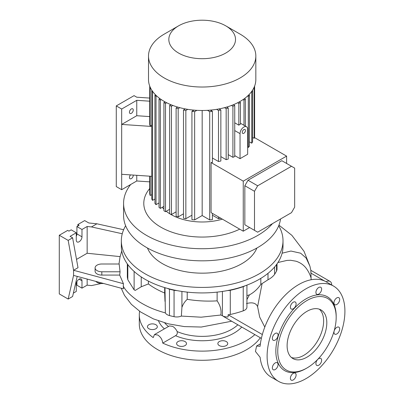 <?xml version="1.0" encoding="UTF-8"?>
<svg xmlns="http://www.w3.org/2000/svg" width="404" height="404" viewBox="0 0 404 404"><rect width="100%" height="100%" fill="white"/><g stroke="black" fill="none" stroke-linecap="round" stroke-linejoin="round"><path stroke-width="0.61" d="M147.47 248.031A56.136 32.411 0 0 0 186.688 271.907A56.136 32.411 0 0 0 241.865 263.671A56.136 32.411 0 0 0 256.873 248.031M278.715 225.745A80.835 46.667 180 0 1 283.007 240.754A80.835 46.667 180 0 1 259.333 273.755A80.835 46.667 180 0 1 171.24 283.871A80.835 46.667 180 0 1 121.336 240.754A80.835 46.667 180 0 1 125.634 225.745M283.007 240.754L283.007 246.258A80.835 46.667 180 0 1 259.333 279.255A80.835 46.667 180 0 1 171.24 289.375A80.835 46.667 180 0 1 121.336 246.258L121.336 240.754M127.331 263.888L127.331 277.22L127.821 279.76L134.118 289.855L135.254 290.4L141.228 286.779L148.394 283.936L148.394 281.098M220.907 315.009L201.126 317.196L181.356 316.079A7.636 4.409 180 0 1 174.063 316.68A79.487 45.889 180 0 1 169.473 315.585A7.636 4.409 180 0 1 167.216 314.686A7.636 4.409 180 0 1 165.357 312.933L164.989 287.693M333.517 286.062L326.215 281.846A55.015 31.759 120 0 0 298.707 284.573A55.015 31.759 120 0 0 260.1 346.279L256.585 346.031L255.449 351.485L260.1 357.277A55.015 31.759 120 0 0 271.2 377.134L278.507 381.351A55.015 31.759 120 0 0 306.01 378.624A55.015 31.759 120 0 0 341.951 330.149A55.015 31.759 120 0 0 333.517 286.062A55.015 31.759 120 0 0 306.01 288.789A55.015 31.759 120 0 0 270.074 337.269A55.015 31.759 120 0 0 278.507 381.351M275.205 369.524A4.04 2.333 120 0 0 277.846 365.963A4.04 2.333 120 0 0 277.23 362.726A4.04 2.333 120 0 0 275.205 362.923A4.04 2.333 120 0 0 272.569 366.489A4.04 2.333 120 0 0 273.185 369.726A4.04 2.333 120 0 0 275.205 369.524M275.205 340.057A4.04 2.333 120 0 0 277.846 336.497A4.04 2.333 120 0 0 277.23 333.26A4.04 2.333 120 0 0 275.205 333.457A4.04 2.333 120 0 0 272.569 337.022A4.04 2.333 120 0 0 273.185 340.259A4.04 2.333 120 0 0 275.205 340.057M293.254 308.802A4.04 2.333 120 0 0 295.89 305.242A4.04 2.333 120 0 0 295.274 302.005A4.04 2.333 120 0 0 293.254 302.202A4.04 2.333 120 0 0 290.612 305.767A4.04 2.333 120 0 0 291.228 309.004A4.04 2.333 120 0 0 293.254 308.802M318.771 294.072A4.04 2.333 120 0 0 321.412 290.506A4.04 2.333 120 0 0 320.791 287.269A4.04 2.333 120 0 0 318.771 287.471A4.04 2.333 120 0 0 316.13 291.031A4.04 2.333 120 0 0 316.751 294.269A4.04 2.333 120 0 0 318.771 294.072M336.815 304.49A4.04 2.333 120 0 0 339.456 300.924A4.04 2.333 120 0 0 338.835 297.687A4.04 2.333 120 0 0 336.815 297.889A4.04 2.333 120 0 0 334.174 301.45A4.04 2.333 120 0 0 334.795 304.687A4.04 2.333 120 0 0 336.815 304.49M336.815 333.957A4.04 2.333 120 0 0 339.456 330.396A4.04 2.333 120 0 0 338.835 327.154A4.04 2.333 120 0 0 336.815 327.356A4.04 2.333 120 0 0 334.174 330.916A4.04 2.333 120 0 0 334.795 334.159A4.04 2.333 120 0 0 336.815 333.957M318.771 365.211A4.04 2.333 120 0 0 321.412 361.651A4.04 2.333 120 0 0 320.791 358.409A4.04 2.333 120 0 0 318.771 358.611A4.04 2.333 120 0 0 316.13 362.171A4.04 2.333 120 0 0 316.751 365.413A4.04 2.333 120 0 0 318.771 365.211M293.254 379.942A4.04 2.333 120 0 0 295.89 376.382A4.04 2.333 120 0 0 295.274 373.144A4.04 2.333 120 0 0 293.254 373.341A4.04 2.333 120 0 0 290.612 376.907A4.04 2.333 120 0 0 291.228 380.144A4.04 2.333 120 0 0 293.254 379.942M139.602 311.292A62.873 36.299 180 0 0 139.299 314.822A62.873 36.299 180 0 0 153.207 337.593L154.474 334.583L169.468 325.927L172.639 326.376C174.553 327.513 176.058 329.245 177.154 331.568A41.764 24.114 0 0 0 237.855 324.791M306.964 300.52A41.314 23.851 120 0 0 277.75 351.121A41.314 23.851 120 0 0 306.964 367.994L306.01 368.539A42.662 24.634 120 0 1 275.846 351.121A42.662 24.634 120 0 1 306.01 298.874A42.662 24.634 120 0 1 336.179 316.292L336.179 317.392A41.314 23.851 120 0 0 306.964 300.52M154.474 334.583L157.717 334.992C160.691 336.936 162.368 339.638 162.736 343.092L175.543 335.699C177.063 334.77 177.603 333.391 177.154 331.568M260.338 337.769A62.873 36.299 180 0 1 157.717 349.657A62.873 36.299 180 0 1 139.299 323.993L139.299 314.822M254.874 334.618A62.873 36.299 180 0 1 162.736 343.092M306.964 357.176A28.068 16.205 120 0 0 325.301 332.441A28.068 16.205 120 0 0 320.998 309.949A28.068 16.205 120 0 0 306.964 311.338A28.068 16.205 120 0 0 288.628 336.072A28.068 16.205 120 0 0 292.93 358.565A28.068 16.205 120 0 0 306.964 357.176M291.43 357.489A28.068 16.205 120 0 0 303.788 355.343A28.068 16.205 120 0 0 321.665 332.058A28.068 16.205 120 0 0 319.322 309.191M155.878 324.715A4.939 2.853 0 0 0 150.495 324.094A4.939 2.853 0 0 0 147.445 326.73A4.939 2.853 0 0 0 148.894 328.745A4.939 2.853 0 0 0 154.278 329.366A4.939 2.853 0 0 0 157.328 326.73A4.939 2.853 0 0 0 155.878 324.715M226.291 341.552A4.939 2.853 0 0 0 220.907 340.936A4.939 2.853 0 0 0 217.857 343.567A4.939 2.853 0 0 0 219.301 345.587A4.939 2.853 0 0 0 224.685 346.203A4.939 2.853 0 0 0 227.735 343.567A4.939 2.853 0 0 0 226.291 341.552M185.042 341.552A4.939 2.853 0 0 0 179.659 340.936A4.939 2.853 0 0 0 176.609 343.567A4.939 2.853 0 0 0 178.058 345.587A4.939 2.853 0 0 0 183.441 346.203A4.939 2.853 0 0 0 186.491 343.567A4.939 2.853 0 0 0 185.042 341.552M272.478 223.629A78.588 45.374 180 0 1 257.742 235.436A78.588 45.374 180 0 1 172.099 245.273A78.588 45.374 180 0 1 123.584 203.353A78.588 45.374 180 0 1 130.704 184.482M280.522 218.988A78.588 45.374 180 0 1 257.742 247.541A78.588 45.374 180 0 1 172.099 257.373A78.588 45.374 180 0 1 123.584 215.453L123.584 203.353M222.387 219.15A44.011 25.407 180 0 1 170.034 213.938M169.609 213.676A44.011 25.407 180 0 1 166.256 211.267M163.918 209.141A44.011 25.407 180 0 1 162.277 207.308M239.729 229.159A58.383 33.704 180 0 1 166.231 229.916A58.383 33.704 180 0 1 149.717 188.557M184.593 109.338L184.593 108.782M192.804 110.853L192.804 110.014M211.544 110.853L211.544 110.014M219.751 109.338L219.751 108.782M237.663 102.747L238.84 103.429L238.84 125.159A5.388 3.111 -60 0 1 239.638 124.609A5.388 3.111 -60 0 1 240.431 124.245L240.431 102.51L239.319 101.869M247.662 129.24A5.388 3.111 120 0 0 246.546 126.775A5.388 3.111 120 0 0 243.849 127.038A5.388 3.111 120 0 0 240.042 133.638L240.042 158.666L247.662 154.267L247.662 129.24M243.849 133.275A2.247 1.298 120 0 0 245.319 131.295A2.247 1.298 120 0 0 244.976 129.497A2.247 1.298 120 0 0 243.849 129.608A2.247 1.298 120 0 0 242.385 131.588A2.247 1.298 120 0 0 242.728 133.386A2.247 1.298 120 0 0 243.849 133.275M131.361 113.337A2.697 1.555 120 0 0 133.118 110.964A2.697 1.555 120 0 0 132.709 108.802A2.697 1.555 120 0 0 131.361 108.939A2.697 1.555 120 0 0 129.598 111.312A2.697 1.555 120 0 0 130.012 113.468A2.697 1.555 120 0 0 131.361 113.337M130.537 174.892A2.697 1.555 120 0 0 130.012 178.74A2.697 1.555 120 0 0 131.361 178.603A2.697 1.555 120 0 0 133.254 175.073M225.75 25.841L240.122 34.133A53.666 30.982 180 0 1 255.838 56.045A53.666 30.982 180 0 1 240.122 77.952A53.666 30.982 180 0 1 181.638 84.668A53.666 30.982 180 0 1 148.505 56.045A53.666 30.982 180 0 1 164.226 34.133L178.593 25.841A33.345 19.251 180 0 1 225.75 25.841A33.345 19.251 180 0 1 225.75 53.065A33.345 19.251 180 0 1 178.593 53.065A33.345 19.251 180 0 1 178.593 25.841L164.226 34.133M255.838 56.045L255.838 79.507A53.666 30.982 180 0 1 240.122 101.414A53.666 30.982 180 0 1 181.638 108.131A53.666 30.982 180 0 1 148.505 79.507L148.505 56.045M148.394 283.936C153.03 287.426 158.454 290.451 164.675 293.016L164.989 301.394M164.675 287.598L164.675 293.016M120.069 271.781L101.828 271.781A6.737 3.889 0 0 1 95.092 267.887A6.737 3.889 0 0 1 101.828 263.999L119.15 263.999L120.069 271.781L119.7 275.079L123.417 283.694L123.301 286.249C125.765 290.961 131.123 296.167 139.38 301.859C148.985 307.777 155.863 310.206 165.357 312.903M246.93 299.566L249.425 294.875L246.93 295.587M181.356 316.059L181.921 307.414C183.012 304.268 184.779 301.571 187.224 299.334L187.224 292.122M187.224 299.334C197.177 300.96 207.146 301.47 217.125 300.854C220.377 305.656 221.609 310.358 220.821 314.963L222.422 315.812L222.422 291.435M217.125 292.122L217.125 300.854M77.204 276.386L72.614 296.491L68.17 299.056L73.568 275.407L123.417 288.825L123.301 286.249M95.092 267.887L95.092 271.19A6.737 3.889 0 0 0 101.828 275.079L119.7 275.079M120.114 256.611L87.158 253.257L76.513 259.403M87.158 253.257L87.158 226.493L81.982 229.482L81.982 236.815A4.04 2.333 -60 0 1 80.219 240.88A4.04 2.333 -60 0 1 77.103 241.966A4.04 2.333 -60 0 1 76.265 240.112L76.265 232.78L70.074 236.355L72.614 237.825L78.012 267.706L73.568 270.271L123.417 283.694M264.792 327.078L259.666 317.034L257.601 306.636L262.095 283.583L267.998 279.78C270.852 278.265 273.059 276.452 274.624 274.336L276.523 271.17L277.018 269.554L277.018 263.888M311.115 279.755L310.949 273.124C310.827 269.453 310.812 269.443 310.903 273.099M277.952 262.504L286.946 260.429L290.547 260.257L295.955 261.196C299.995 262.479 303.293 264.691 305.853 267.842C308.358 271.145 310.1 274.563 311.08 278.098M282.108 253.192L290.946 251.046L300.662 253.207L306.146 258.065L309.913 266.191L304.025 251.308L291.875 235.34L278.952 225.144M262.095 283.583L260.817 284.441C257.696 288.981 253.899 292.461 249.425 294.875M246.496 303.561C252.349 302.015 256.05 303.035 257.601 306.636M306.01 368.539L306.964 367.988A41.314 23.851 120 0 0 306.964 367.988A41.314 23.851 120 0 0 336.179 317.392M167.402 288.385A7.636 4.409 0 0 0 169.473 289.183A79.487 45.889 0 0 0 174.063 290.284A7.636 4.409 0 0 0 176.8 290.567M227.543 290.567A7.636 4.409 0 0 0 230.28 290.284A79.487 45.889 0 0 0 243.238 286.648A7.636 4.409 0 0 0 244.88 285.881M260.817 278.376L260.817 284.441M331.734 285.032A8.085 4.666 120 0 0 330.058 281.421A8.085 4.666 120 0 0 326.094 281.78M101.252 283.497L91.481 285.598L87.158 285.158L87.158 279.068M123.634 229.719L96.904 223.796L88.809 222.973L84.678 220.589L77.851 224.533L77.851 225.998M68.17 299.056L59.277 293.925L59.277 235.254L68.17 240.39L73.568 270.271L73.568 275.407M76.265 232.78L71.185 229.846L68.963 231.128L67.69 230.396L59.277 235.254M87.158 285.158L81.982 288.148L81.982 280.815A4.04 2.333 120 0 0 81.143 278.967A4.04 2.333 120 0 0 78.028 280.048A4.04 2.333 120 0 0 76.265 284.113L76.265 291.451L73.387 293.112M81.982 288.148L76.901 285.214L76.901 281.674M81.982 229.482L76.901 226.548L79.123 225.265L77.851 224.533M87.158 226.493L91.481 226.932L96.904 223.796M72.614 237.825L68.17 240.39M91.481 226.932L122.255 233.749M76.265 236.32A4.04 2.333 120 0 0 76.901 233.881L76.901 226.548M222.422 315.812A7.636 4.409 180 0 0 228.098 316.958L228.098 314.756L262.342 334.532M223.574 316.544L261.388 338.375M228.098 314.756A7.636 4.409 0 0 0 230.28 314.484A79.487 45.889 0 0 0 243.238 310.848A7.636 4.409 0 0 0 246.93 307.075L246.93 285.118M95.839 281.401A6.737 3.889 0 0 0 101.828 283.512L103.677 283.512M257.666 185.8L291.486 166.276L294.657 168.109L294.657 207.161L291.486 212.661L257.666 232.184L254.49 230.351L254.49 191.299L257.666 185.8L248.021 180.229L281.841 160.706L291.486 166.276M248.021 180.229L244.844 185.729L254.49 191.299M244.844 185.729L244.844 224.781L254.49 230.351M244.844 224.781L248.021 226.614M149.717 181.861L136.759 180.987L136.759 175.311M136.759 180.987L121.675 189.698L121.675 124.427L136.759 115.721L149.717 116.589M150.081 86.956A52.99 30.593 0 0 0 150.182 87.254L150.182 126.033A52.99 30.593 180 0 1 149.717 124.467L149.717 86.052M149.717 101.192L136.759 100.318L121.675 109.029L116.276 105.909L134.057 95.642L136.759 97.202L149.717 98.076M136.759 115.721L136.759 100.318M151.758 126.452L121.675 124.427L121.675 109.029M121.675 189.698L116.276 186.577L116.276 105.909M238.84 103.429L240.431 102.51M245.334 126.073L245.334 99.091A52.99 30.593 0 0 1 243.981 100.142L243.981 125.29M248.314 96.389L248.314 147.45A52.99 30.593 0 0 0 249.419 146.253L249.419 95.192A52.99 30.593 0 0 1 248.314 96.389L247.617 95.985M251.763 92.122L251.763 143.188A52.99 30.593 0 0 0 252.586 141.829L252.586 90.764A52.99 30.593 0 0 1 251.763 92.122L251.364 91.895M218.498 161.509L218.498 110.449A52.99 30.593 0 0 0 220.852 109.974L220.852 161.034A52.99 30.593 0 0 1 218.498 161.509L212.418 157.999M226.164 159.681L226.164 108.62A52.99 30.593 0 0 0 228.235 107.979L228.235 159.045A52.99 30.593 0 0 1 226.164 159.681L220.852 156.611M232.916 157.323L232.916 106.262A52.99 30.593 0 0 0 234.734 105.479L234.734 156.54A52.99 30.593 0 0 1 232.916 157.323L228.235 154.621M207.474 110.337L209.701 111.625A52.99 30.593 0 0 0 212.418 111.358L212.418 162.418A52.99 30.593 0 0 1 211.07 162.565L211.07 212.615L243.253 231.199L243.253 181.149L286.603 156.121L286.603 163.453M243.253 231.199L249.606 227.533M254.141 87.239L254.167 138.319A52.99 30.593 0 0 0 254.414 137.537L286.603 156.121M151.758 176.321L121.675 174.296M234.734 122.791L238.84 125.159M234.734 155.601L240.042 158.666M234.734 105.479L233.396 104.707M231.512 105.449L232.916 106.262M228.235 107.979L226.664 107.075M224.528 107.676L226.164 108.62M220.852 109.974L219.034 108.923M216.6 109.353L218.498 110.449M187.749 109.353L185.85 110.449A52.99 30.593 0 0 1 183.497 109.974L185.315 108.923M179.815 107.676L178.179 108.62A52.99 30.593 0 0 1 176.114 107.979L177.679 107.075M172.836 105.449L171.432 106.262A52.99 30.593 0 0 1 169.609 105.479L170.948 104.707M165.029 101.869L163.918 102.51L165.504 103.429L166.68 102.747M159.888 98.586L159.009 99.091A52.99 30.593 0 0 0 160.368 100.142L161.312 99.596M155.54 94.839L154.924 95.192A52.99 30.593 0 0 0 156.03 96.389L156.727 95.985M152.061 90.592L151.758 90.764A52.99 30.593 0 0 0 152.581 92.122L152.98 91.895M151.758 125.124L150.182 126.033M254.167 87.254A52.99 30.593 0 0 0 254.262 86.956M254.167 138.319L252.586 137.405M252.288 90.592L252.586 90.764M251.763 143.188L249.419 141.834M248.808 94.839L249.419 95.192M248.314 147.45L247.662 147.071M244.46 98.586L245.334 99.091M243.981 100.142L243.036 99.596M196.869 110.337L194.642 111.625A52.99 30.593 0 0 1 191.93 111.358L194.051 110.135M212.418 111.358L210.297 110.135M211.07 162.565L243.253 181.149M254.626 137.663L254.626 86.052L254.626 137.663M150.182 176.215L150.182 195.526A52.99 30.593 0 0 1 149.717 193.96L149.717 176.184M150.182 195.526L151.758 194.617M152.581 92.122L152.581 200.394A52.99 30.593 0 0 1 151.758 199.041L151.758 90.764M152.581 200.394L154.924 199.046M156.03 96.389L156.03 204.661A52.99 30.593 0 0 1 154.924 203.464L154.924 95.192M156.03 204.661L159.009 202.939M160.368 100.142L160.368 208.413A52.99 30.593 0 0 1 159.009 207.363L159.009 99.091M160.368 208.413L163.918 206.363M163.918 102.51L163.918 210.782L165.504 211.701L169.609 209.328M165.504 103.429L165.504 211.701M169.609 105.479L169.609 213.751A52.99 30.593 0 0 0 171.432 214.534L171.432 106.262M176.114 211.832L171.432 214.534M176.114 107.979L176.114 216.251A52.99 30.593 0 0 0 178.179 216.892L178.179 108.62M183.497 213.822L178.179 216.892M183.497 109.974L183.497 218.246A52.99 30.593 0 0 0 185.85 218.721L185.85 110.449M191.93 215.211L185.85 218.721M191.93 111.358L191.93 219.63A52.99 30.593 0 0 0 194.642 219.897L194.642 111.625M202.172 110.489L202.172 215.549L194.642 219.897M202.172 215.549L209.701 219.897L209.701 111.625M209.701 219.897A52.99 30.593 0 0 0 212.418 219.63L212.418 213.393M212.418 215.211L218.498 218.721L218.498 216.903M218.498 218.721A52.99 30.593 0 0 0 220.826 218.251M134.118 289.855L134.118 271.438M164.403 328.851A44.91 25.927 180 0 1 158.519 320.902M241.774 327.053A44.91 25.927 180 0 1 175.543 335.699M164.686 322.887A41.764 24.114 0 0 0 168.473 326.503M324.72 281.073L310.949 273.124M81.982 280.815L79.123 279.164M81.982 236.815L76.901 233.881M101.828 271.781L101.828 275.079M101.828 283.017L101.828 283.512M276.523 271.17L276.523 264.57M274.624 274.336L274.624 266.953M267.998 279.78L267.998 273.346M230.28 314.484L230.28 290.284M243.238 310.848L243.238 286.648M181.921 307.414L181.921 291.435M174.063 316.68L174.063 290.284M169.473 315.585L169.473 289.183M141.228 286.779L141.228 276.917M127.821 279.76L127.821 264.57M234.734 130.578L240.042 133.638M240.431 123.24L246.546 126.775M121.745 250.919L119.988 257.232L118.993 263.999M231.669 321.22L201.298 327.043L184.345 326.594L168.109 323.801L153.303 318.857L140.506 311.918L131.376 304.348L124.483 295.385L121.22 288.234M330.058 281.421L310.848 270.332L309.913 266.191M256.585 346.031L260.398 343.829"/></g></svg>
